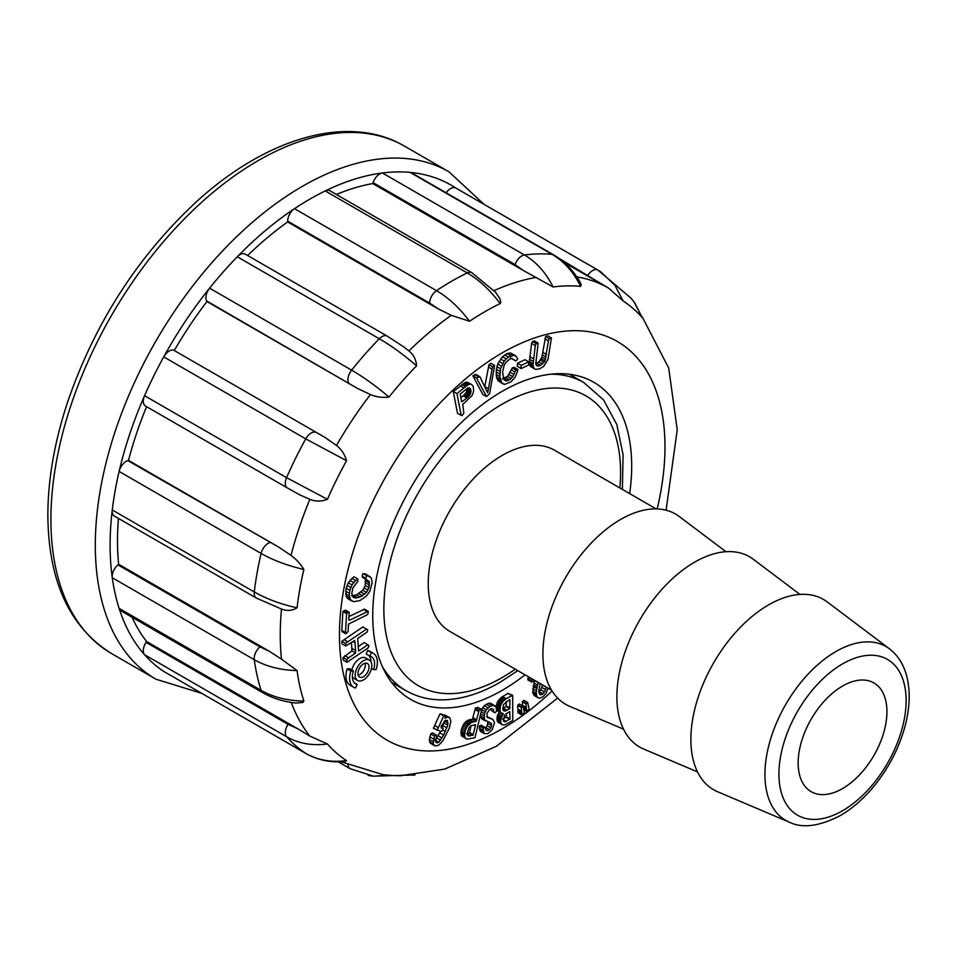 <?xml version="1.0" encoding="UTF-8"?>
<svg xmlns="http://www.w3.org/2000/svg" width="957" height="957" viewBox="0 0 957 957"><rect width="100%" height="100%" fill="white"/><g stroke="black" fill="none" stroke-linecap="round" stroke-linejoin="round"><path stroke-width="1.44" d="M551.531 690.117L449.898 631.441A104.624 60.411 -60 0 1 449.898 510.631A104.624 60.411 -60 0 1 554.534 450.221L656.155 508.897M623.521 729.174L569.678 706.326A109.864 63.425 -60 0 1 565.659 577.466A109.864 63.425 -60 0 1 679.267 516.517L725.98 551.711M697.509 771.892L643.666 749.032A109.864 63.425 -60 0 1 639.647 620.172A109.864 63.425 -60 0 1 753.243 559.223L799.956 594.429M717.642 791.75A109.864 63.425 -60 0 1 713.623 662.89A109.864 63.425 -60 0 1 827.231 601.941L889.472 648.834A100.341 57.934 -60 0 0 785.709 704.508A100.341 57.934 -60 0 0 789.381 822.195L717.642 791.75M842.543 788.58A62.779 36.246 -60 0 1 811.153 791.678A62.779 36.246 -60 0 1 811.153 719.197A62.779 36.246 -60 0 1 873.932 682.951A62.779 36.246 -60 0 1 883.55 733.253A62.779 36.246 -60 0 1 842.543 788.58M495.367 705.943L493.991 705.285L489.96 706.362L486.312 709.759L484.421 713.659L484.362 719.712L491.575 723.6L490.929 727.942L489.434 729.748L487.484 730.669L486.084 730.119L484.888 727.392L483.046 728.133L484.122 733.576L487.711 733.696L492.173 729.88L494.554 722.631L492.771 719.389L487.352 717.415L486.91 713.491L489.482 709.532L491.671 708.563L493.405 709.328L493.8 712.175L495.104 712.702L496.492 711.314L496.228 707.271L491.671 703.814L488.453 703.299L484.29 705.68L481.515 709.496M489.996 709.304L493.8 712.175M492.771 719.389L486.79 716.554M484.888 727.392L481.192 725.262L479.349 725.992L480.426 731.447L484.122 733.576M487.879 721.458L487.221 725.801L485.211 727.858M480.139 715.872L481.766 718.827L485.462 720.956M488.022 391.186L487.627 392.837L479.852 376.687L476.155 374.558L472.842 375.79L482.795 394.451L486.491 396.581L489.589 393.734L494.625 365.478L490.929 363.349L488.991 364.677L484.732 386.652L488.441 388.745L488.022 391.186L486.527 390.312M463.523 724.282L461.107 730.909L461.717 735.993L467.064 739.151L474.983 737.739L481.694 709.556L477.998 707.426L475.509 707.929L472.459 719.114L467.578 720.382L463.523 724.282L467.231 726.423L466.418 727.882L462.721 725.753M443.043 728.421L441.213 727.954L441.201 726.112L445.603 720.31L447.481 720.465L447.768 725.107L443.629 735.06L438.749 742.237L436.763 742.895L435.579 741.735L436.643 736.567L436.117 734.976L434.502 736.065L433.126 743.733L435.124 745.993L438.641 745.204L442.696 741.017L449.168 728.516L450.843 721.506L449.814 717.786L447.039 717.164L444.945 718.348L445.4 716.267L441.691 714.137L439.921 713.994L433.401 728.277L440.746 731.351L442.421 730.765L443.043 728.421L441.213 727.368M449.814 717.786L444.873 714.951L443.282 715.058M436.117 734.976L432.408 732.835L430.794 733.935L429.334 739.45L430.124 743.063L435.124 745.993M440.687 731.327L435.052 740.096M444.419 720.932L442.23 727.954M369.031 581.27L368.971 587.586L366.531 592.371L360.239 597.012L355.262 597.958L353.265 597.276L351.757 593.424L352.954 587.813L357.798 581.401L357.786 578.937L355.597 580.552L352.009 584.942L349.831 590.337L349.293 595.912L350.621 599.907L353.576 601.69L359.82 600.649L366.519 595.984L369.821 591.294L372.165 582.681L371.34 578.088L366.543 574.631L363.002 573.53L362.069 576.15L362.691 577.43L369.031 581.27L365.335 579.129L365.275 585.457L362.835 590.23L356.53 594.883L351.566 595.816M357.786 578.937L354.078 576.796L351.901 578.411L348.312 582.801L346.135 588.196L346.039 596.055L348.24 598.95L351.949 601.092M364.282 577.98L365.335 579.129M351.482 642.685L351.901 650.927L343.085 657.543L343.3 660.127L346.996 662.268L368.134 647.925L368.983 645.748L364.318 642.506L358.085 646.741M368.014 644.635L358.624 651.011L357.667 638.486L367.057 632.11L367.727 629.862L362.894 626.919L341.805 641.286L342.008 643.87L345.704 646.011L354.64 640.532L355.011 642.793L353.013 641.633M368.23 611.308L349.652 620.172L348.767 619.849L349.209 612.313L345.513 610.171L342.893 611.499L341.805 630.352L342.056 631.668L345.752 633.797L348.085 631.62L348.527 624.072L367.464 614.657L368.122 613.186L368.23 611.308L364.533 609.166L348.958 616.535M525.034 674.817A183.098 105.713 -60 0 1 410.661 699.4A183.098 105.713 -60 0 1 410.661 487.974A183.098 105.713 -60 0 1 593.759 382.262A183.098 105.713 -60 0 1 631.692 466.083A183.098 105.713 -60 0 1 629.658 493.597M357.14 684.47L355.549 688.011A19.618 11.328 -60 0 1 353.683 687.282L349.987 685.152A19.618 11.328 -60 0 1 347.14 668.907L349.664 668.752L353.372 670.893A15.695 9.056 120 0 0 355.645 683.884A15.695 9.056 120 0 0 357.14 684.47L354.389 682.879M369.378 660.103A11.771 6.795 120 0 0 357.607 666.897A11.771 6.795 120 0 0 357.607 680.487A11.771 6.795 120 0 0 366.675 677.329A11.771 6.795 120 0 0 371.818 665.486A11.771 6.795 120 0 0 369.378 660.103L365.682 657.961A11.771 6.795 120 0 0 351.817 669.996M352.391 676.826A11.771 6.795 120 0 0 353.911 678.346L357.607 680.487M368.888 655.569A15.695 9.056 -60 0 1 370.885 661.622M373.613 669.697L376.149 669.553A19.618 11.328 120 0 0 373.302 653.308L369.605 651.167A19.618 11.328 120 0 0 367.727 650.437L366.136 653.978L369.845 656.119A15.695 9.056 -60 0 1 371.34 656.705A15.695 9.056 -60 0 1 373.613 669.697L371.46 668.453M453.259 391.473L457.518 413.388L462.099 415.589L463.834 413.101L462.733 404.452L472.184 395.408L473.643 391.138L473.284 386.532L471.825 384.63L465.903 382.19L453.259 391.473L456.956 393.614L461.214 415.517M512.701 695.308L506.217 698.682L502.76 701.672L500.607 705.369L499.949 710.07L500.607 712.654L503.262 713.587L500.631 719.891L500.882 723.037L502.377 724.928L505.117 724.808L512.749 720.501L512.701 695.308L507.988 693.358L501.253 697.438L497.449 701.924L496.252 707.941M499.387 712.02L497.173 716.207L497.185 720.908L502.377 724.928M496.432 709.448L501.384 713.3M517.893 369.534L515.979 370L512.773 376.663L509.591 379.857L506.062 380.958L503.609 379.283L502.64 371.866L504.136 365.418L505.763 362.583L509.746 359.09L511.816 358.42L515.644 360.921L517.653 359.198L516.912 357.236L514.376 355.179L508.311 357.081L504.243 361.1L500.583 368.792L499.829 376.627L501.707 382.8L504.53 384.391L510.882 381.903L514.83 377.56L517.163 372.476L517.893 369.534L514.196 367.392L512.282 367.871L507.593 376.34L502.365 378.828M515.811 355.896L510.679 353.037L506.863 353.635L502.485 356.746L497.736 364.043L496.36 369.223L496.444 376.855L498.011 380.671L502.975 383.924M510.739 357.954L515.644 360.921M517.928 709.388L517.976 712.714L521.685 714.855L524.436 712.582L522.989 706.11L519.292 703.981L517.605 705.393L517.928 709.388L521.649 711.924L517.952 709.783M517.259 366.256L521.122 368.565L528.647 365.048L528.719 361.842L525.01 359.7L517.486 363.229L517.259 366.256L521.122 368.565M527.702 702.498L526.015 703.909L526.613 711.23L529.125 709.304L527.702 702.498L524.005 700.368L522.319 701.78L522.666 706.17M542.499 684.913L540.801 689.77L538.875 691.923M534.473 680.499L532.786 692.724L534.293 695.56L537.99 697.701L539.425 698.239L542.81 696.959L546.1 693.335L548.074 688.131M529.065 677.149L527.821 678.346L528.013 679.996L531.721 682.138L534.616 680.355M551.447 337.953L549.282 338.754L548.469 340.991L544.952 360.992L540.538 365.347L538.241 366.017L536.59 365.562L535.741 364.031L538.169 343.12L536.267 343.599L535.286 345.573L532.941 365.299L534.126 368.589L535.549 369.378L539.449 368.888L543.696 366.375L547.978 359.497L551.447 337.953L547.739 335.823L545.586 336.613L541.901 357.093L538.911 361.949L535.705 363.54M538.169 343.12L534.473 340.979L532.571 341.458L531.59 343.431L529.245 363.158L530.417 366.447L534.126 368.589M579.858 281.777L581.15 284.612L580.66 286.394A268.307 154.902 120 0 0 553.098 286.98L523.323 270.484L515.081 264.611L373.074 182.631A10.467 6.041 -60 0 1 382.429 172.978A282.494 163.097 -60 0 1 410.11 172.392A10.467 6.041 -60 0 1 411.63 172.858L553.636 254.849A10.467 6.041 120 0 0 552.117 254.371L410.11 172.392A282.494 163.097 120 0 1 455.903 188.086M336.385 194.462A272.039 157.056 120 0 1 372.763 183.553L523.323 270.484M634.766 302.938L642.219 317.592A268.307 154.902 120 0 0 623.151 300.988L608.772 288.236L559.127 258.414M495.451 292.064L500.044 299.003L500.822 302.304L500.128 303.608A268.307 154.902 120 0 0 469.54 321.265L451.273 315.32L438.222 308.884L429.669 303.118L287.662 221.127A10.467 6.041 -60 0 1 294.493 208.674A282.494 163.097 120 0 0 237.288 256.775A10.467 6.041 -60 0 1 245.207 254.119L387.214 336.11A10.467 6.041 120 0 0 379.295 338.754L237.288 256.775A282.494 163.097 -60 0 0 209.595 288.153A282.494 163.097 120 0 0 163.731 356.889A10.467 6.041 -60 0 1 173.755 350.238L324.878 437.361L336.469 445.448C341.338 449.18 344.687 454.264 346.518 460.7A268.307 154.902 120 0 0 327.45 499.315C321.301 501.612 315.439 501.624 309.853 499.363L299.445 494.709M404.177 347.188L408.902 350.956C413.568 354.616 416.116 359.569 416.558 365.813A268.307 154.902 120 0 0 389.009 397.047C382.322 397.861 376.137 397.023 370.443 394.547L357.523 388.446L206.652 300.953A10.467 6.041 -60 0 1 209.595 288.153L351.602 370.144C363.588 377.106 376.053 386.066 389.009 397.047M164.09 671.623A10.467 6.041 -60 0 1 163.91 671.515A10.467 6.041 -60 0 1 163.731 671.407A282.494 163.097 -60 0 1 144.567 654.72A282.494 163.097 120 0 1 119.111 608.377L261.105 690.368A10.467 6.041 120 0 0 262.948 692.808L120.941 610.829A10.467 6.041 -60 0 1 119.111 608.377A282.494 163.097 -60 0 1 112.268 577.729A282.494 163.097 120 0 1 110.103 545.107A282.494 163.097 120 0 1 112.268 509.973L254.275 591.964A10.467 6.041 120 0 0 256.356 598.053L114.35 516.062A10.467 6.041 -60 0 1 112.268 509.973A282.494 163.097 -60 0 1 119.111 471.43A10.467 6.041 -60 0 1 127.819 460.616L279.073 547.32L291 555.455C296.12 559.091 300.414 563.769 303.871 569.463A268.307 154.902 120 0 0 297.065 607.827C292.064 610.793 286.873 611.188 281.49 608.999A272.039 157.056 -60 0 0 281.49 659.182L297.065 670.582A268.307 154.902 120 0 0 303.871 701.074L302.795 702.486L295.653 703.024M327.45 743.996C312.209 745.958 298.584 743.529 286.562 736.711L144.567 654.72A10.467 6.041 -60 0 1 146.074 642.374L288.081 724.365L297.196 728.468L309.853 736.089L327.45 743.996A268.307 154.902 120 0 0 346.518 760.6L344.843 761.545M341.063 761.784L383.374 774.751L389.009 775.194A268.307 154.902 120 0 0 400.72 775.72L444.706 769.093L496.3 746.328L557.632 698.072M372.763 183.553L373.074 182.631M553.098 286.98C545.909 272.637 536.351 261.955 524.424 254.969L382.429 172.978A282.494 163.097 120 0 0 325.224 190.933A10.467 6.041 -60 0 1 329.89 190.718L471.885 272.697A10.467 6.041 120 0 0 467.231 272.912L325.224 190.933A282.494 163.097 120 0 0 294.493 208.674L436.5 290.653C448.45 297.639 459.468 307.843 469.54 321.265M564.247 262.529L595.972 280.844M446.153 192.8A10.467 6.041 -60 0 1 455.807 188.039A10.467 6.041 -60 0 1 455.987 188.146L597.623 269.922M297.196 728.468L146.636 641.537A272.039 157.056 120 0 1 132.09 617.265M146.074 642.374L146.636 641.537M297.065 670.582C280.557 670.175 266.297 666.551 254.275 659.708L112.268 577.729A10.467 6.041 -60 0 1 117.938 564.869L259.945 646.86L269.204 651.215L118.632 564.283A272.039 157.056 120 0 1 118.429 518.419M269.204 651.215L281.49 659.182M281.107 608.879L280.413 608.64M117.938 564.869L118.632 564.283M279.073 547.32L128.513 460.389A272.039 157.056 120 0 1 146.565 406.653M127.819 460.616L128.513 460.389M303.871 569.463C287.387 565.647 273.14 560.3 261.105 553.421L119.111 471.43A282.494 163.097 120 0 1 144.567 395.696L286.562 477.675A10.467 6.041 120 0 0 287.459 487.998L145.452 406.019A10.467 6.041 -60 0 1 144.567 395.696A282.494 163.097 -60 0 1 163.731 356.889L305.726 438.868L346.518 460.7M174.306 350.429A272.039 157.056 120 0 1 206.951 301.527L357.523 388.446M247.636 255.519A272.039 157.056 120 0 1 287.662 221.952L438.222 308.884M287.662 221.952L287.662 221.127M500.128 303.608C490.151 290.127 479.182 279.899 467.231 272.912A282.494 163.097 -60 0 0 436.5 290.653A10.467 6.041 120 0 0 429.669 303.118M416.558 365.813C403.698 354.736 391.281 345.716 379.295 338.754A282.494 163.097 -60 0 0 351.602 370.144A10.467 6.041 120 0 0 348.647 382.944M173.755 350.238L324.878 437.361M315.75 432.229A10.467 6.041 120 0 0 305.726 438.868A282.494 163.097 -60 0 0 286.562 477.675L327.45 499.315M269.814 542.595A10.467 6.041 120 0 0 261.105 553.421A282.494 163.097 -60 0 0 254.275 591.964C266.297 598.843 280.557 604.13 297.065 607.827M259.945 646.86A10.467 6.041 120 0 0 254.275 659.708A282.494 163.097 -60 0 0 261.105 690.368C273.14 697.21 287.387 700.775 303.871 701.074M163.731 671.407L305.726 753.386C317.736 760.205 331.337 762.609 346.518 760.6M373.039 776.175L414.955 774.943M389.009 775.194L373.23 776.199M373.158 776.187L368.11 775.433M455.807 188.039L597.814 270.018A10.467 6.041 120 0 1 597.993 270.137L630.998 298.153M587.969 275.066A10.467 6.041 120 0 1 597.814 270.018L600.817 271.884L614.944 285.33L623.151 300.988M642.219 317.592L634.084 301.981L630.878 298.022M580.66 286.394C573.554 272.039 564.044 261.369 552.117 254.371A282.494 163.097 -60 0 0 524.424 254.969A10.467 6.041 120 0 0 515.081 264.611M353.683 687.282A19.618 11.328 -60 0 1 350.836 671.036L347.14 668.907M350.836 671.036L353.372 670.893M367.01 611.535L363.313 609.394M349.652 620.172L348.779 619.669M349.209 612.313L347.905 612.659L344.209 610.518M347.905 612.659L346.601 613.64L342.893 611.499M346.601 613.64L345.501 632.493L341.805 630.352M345.501 632.493L345.752 633.797M366.603 629.06L347.81 641.812L344.113 639.671M347.81 641.812L345.501 643.415L341.805 641.286M345.501 643.415L345.704 646.011M355.011 642.793L355.633 650.569L351.937 648.439M355.633 650.569L355.597 653.069L351.901 650.927M355.597 653.069L348.551 657.854L344.855 655.712M348.551 657.854L346.793 659.672L343.085 657.543M346.793 659.672L346.996 662.268M370.239 576.76L366.698 575.659L365.777 578.279L362.069 576.15M366.698 575.659L363.002 573.53M365.777 578.279L366.387 579.571M369.546 582.957L365.837 580.815M369.522 585.098L365.813 582.969M368.971 587.586L365.275 585.457M367.955 590.074L364.258 587.933M366.531 592.371L362.835 590.23M364.749 594.273L361.052 592.144M362.619 595.828L358.911 593.687M360.239 597.012L356.53 594.883M357.679 597.802L353.97 595.661M355.262 597.958L352.726 596.486M355.597 580.552L351.901 578.411M353.659 582.574L349.963 580.444M352.009 584.942L348.312 582.801M350.74 587.526L347.032 585.397M349.831 590.337L346.135 588.196M349.329 593.268L345.633 591.127M349.293 595.912L345.597 593.771M349.736 598.185L346.039 596.055M350.621 599.907L346.913 597.778M368.696 575.958L364.988 573.817M369.043 667.089A7.847 4.534 120 0 0 367.416 663.5A7.847 4.534 120 0 0 359.569 668.022A7.847 4.534 120 0 0 359.569 677.089A7.847 4.534 120 0 0 365.61 674.984A7.847 4.534 120 0 0 369.043 667.089M358.181 675.223A7.847 4.534 120 0 0 365.335 664.948A7.847 4.534 120 0 0 365.096 663.237M373.302 653.308A19.618 11.328 120 0 0 371.424 652.578L369.845 656.119M371.424 652.578L367.727 650.437M445.4 716.267L439.921 713.994M443.617 716.123L438.354 727.595L434.657 725.466M438.354 727.595L437.098 730.418M448.115 723.073L444.634 721.064M447.768 725.107L444.072 722.966M446.847 727.882L443.151 725.753M445.364 731.411L442.66 729.844M443.629 735.06L439.921 732.918M442.05 737.979L438.354 735.837M440.651 740.156L436.954 738.026M438.749 742.237L435.638 740.443M434.502 736.065L430.794 733.935M433.497 739.007L429.801 736.878M433.031 741.591L429.334 739.45M433.126 743.733L429.43 741.591M433.82 745.204L430.124 743.063M448.582 717.092L444.873 714.951M447.039 717.164L443.342 715.023M466.92 397.968L461.657 401.892L460.197 394.069L467.243 388.458L469.229 387.884L470.485 388.865L470.976 391.664L469.062 395.911L466.92 397.968L463.224 395.839L460.843 397.753M470.162 388.41L469.313 387.92M470.485 388.865L468.774 387.872M470.736 389.451L468.2 387.98M470.904 390.157L467.59 388.243M467.207 388.028L466.334 392.454L463.224 395.839M470.988 390.911L467.279 388.781M470.976 391.664L467.267 389.535M470.868 392.418L467.16 390.289M470.665 393.183L466.968 391.042M470.365 393.937L466.669 391.796M470.031 394.583L466.334 392.454M469.6 395.241L465.892 393.112M469.062 395.911L465.365 393.782M468.44 396.593L464.743 394.463M467.722 397.275L464.025 395.145M471.825 384.63L467.088 382.106M470.784 384.247L465.903 382.19M469.6 384.331L468.224 384.87L464.528 382.728M468.224 384.87L466.992 385.611L463.284 383.47M466.992 385.611L465.628 386.592L461.932 384.463M465.628 386.592L463.954 387.932L460.257 385.803M463.954 387.932L456.956 393.614M475.557 724.951L473.021 735.275L468.176 735.694L467.327 733.301L468.954 727.739L471.131 725.585L475.557 724.951L474.792 724.521M471.203 725.55L469.325 733.146L466.561 733.708M473.248 734.605L469.54 732.476M473.021 735.275L469.325 733.146M470.258 735.849L467.327 734.151M469.743 735.921L467.375 734.545M469.277 735.933L467.471 734.892M468.87 735.909L467.626 735.191M468.499 735.825L467.829 735.443M481.694 709.556L479.206 710.07L476.155 721.243L471.287 722.523L467.231 726.423M468.164 725.107L464.468 722.966M466.418 727.882L465.736 729.497L462.04 727.356M465.736 729.497L465.198 731.244L461.489 729.114M465.198 731.244L464.803 733.05L461.107 730.909M464.803 733.05L464.623 734.641L460.927 732.512M464.623 734.641L464.671 736.017L460.963 733.887M464.671 736.017L464.935 737.177L461.226 735.048M464.935 737.177L465.425 738.122L461.717 735.993M465.425 738.122L466.131 738.792M479.206 710.07L475.509 707.929M478.751 711.613L475.043 709.484M476.753 719.927L473.057 717.786M476.155 721.243L472.459 719.114M473.679 721.757L469.983 719.628M472.447 722.057L468.751 719.915M471.287 722.523L467.578 720.382M470.174 723.181L466.478 721.052M469.145 724.042L465.437 721.913M479.852 376.687L476.538 377.931L486.491 396.581M476.538 377.931L472.842 375.79M494.625 365.478L492.688 366.818L488.991 364.677M492.688 366.818L492.077 369.151L488.381 367.021M492.077 369.151L488.441 388.745M478.476 376.591L474.78 374.462M485.223 711.625L481.682 709.592M486.312 709.759L482.615 707.63M484.421 713.659L481.192 711.793M483.931 715.848L480.665 713.97M483.847 718.013L480.211 715.908M484.362 719.712L480.665 717.583M491.575 723.6L489.218 722.236M491.683 725.693L487.986 723.552M490.929 727.942L487.221 725.801M489.434 729.748L485.737 727.607M487.484 730.669L485.989 729.82M483.046 728.133L479.349 725.992M482.902 730.239L479.194 728.098M483.273 732.105L479.577 729.964M490.486 718.695L487.029 716.697M493.991 705.285L490.295 703.144M492.149 705.441L488.453 703.299M489.96 706.362L486.252 704.232M487.986 707.809L484.29 705.68M510.045 718.97L504.985 721.829L503.705 721.231L503.346 719.712L504.758 714.939L509.71 711.482L510.045 718.97L506.337 716.829L502.604 719.269M506.325 713.467L506.337 716.829M509.77 719.389L506.074 717.248M506.301 721.411L503.346 719.7M505.834 721.626L503.394 720.226M505.392 721.769L503.49 720.669M504.985 721.829L503.621 721.052M504.602 721.805L503.813 721.351M509.961 699.938L509.77 708.599L505.99 710.716L503.705 710.8L502.82 708.443L503.585 704.496L509.447 699.639M504.088 710.931L503.382 710.525M506.277 701.553L506.074 706.457L502.808 708.347M509.997 708.096L506.301 705.955M509.77 708.599L506.074 706.457M507.054 710.178L503.358 708.048M506.516 710.477L502.82 708.347M505.99 710.716L502.844 708.898M505.487 710.872L502.915 709.388M504.997 710.967L503.011 709.819M504.53 710.979L503.155 710.19M501.145 704.053L497.449 701.924M501.839 702.881L498.13 700.739M500.607 705.369L496.91 703.228M500.236 706.804L496.539 704.675M500.009 708.371L496.312 706.242M499.949 710.07L496.384 708.013M500.128 711.589L496.575 709.544M500.607 712.654L496.91 710.525M503.083 714.161L501.875 713.455M502.126 715.513L498.43 713.372M501.324 716.972L497.628 714.831M500.87 718.348L497.173 716.207M500.631 719.891L496.934 717.762M500.607 721.578L496.91 719.449M500.882 723.037L497.185 720.908M501.468 724.162L497.772 722.021M511.684 695.488L507.988 693.358M506.217 698.682L502.521 696.552M504.961 699.579L501.253 697.438M503.801 700.572L500.104 698.431M502.76 701.672L499.064 699.531M515.979 370L512.282 367.871M514.842 371.866L511.134 369.737M513.969 374.438L510.272 372.309M512.773 376.663L509.064 374.522M511.289 378.47L507.593 376.34M509.591 379.857L505.894 377.728M507.76 380.742L504.064 378.613M506.062 380.958L504.028 379.785M514.435 360.095L511.636 358.468M514.376 355.179L510.679 353.037M512.605 355.119L508.909 352.989M510.56 355.777L506.863 353.635M508.311 357.081L504.614 354.951M506.181 358.887L502.485 356.746M504.243 361.1L500.547 358.971M502.676 363.504L498.98 361.375M501.432 366.184L497.736 364.043M500.583 368.792L496.886 366.663M500.056 371.364L496.36 369.223M499.805 374.008L496.109 371.866M499.829 376.627L496.133 374.498M500.14 378.984L496.444 376.855M500.75 381.053L497.054 378.912M501.707 382.8L498.011 380.671M522.989 706.11L521.302 707.522L521.625 711.518M521.649 711.924L517.976 710.19M521.673 712.331L517.988 710.608M521.685 712.738L518 711.015M521.697 713.156L518 711.434M521.697 713.575L518 711.864M521.697 713.994L517.988 712.283M521.553 707.211L517.857 705.082M521.302 707.522L517.605 705.393M528.719 361.842L521.194 365.359L520.955 368.397M521.194 365.359L517.486 363.229M526.35 707.905L522.642 705.776M526.314 707.51L522.618 705.369M526.374 708.312L523.132 706.433M526.386 708.718L523.216 706.888M526.398 709.125L523.3 707.331M526.41 709.544L523.383 707.797M526.41 709.962L523.467 708.264M526.41 710.381L523.551 708.73M526.41 710.812L523.646 709.221M526.398 711.242L523.73 709.711M526.266 703.598L522.57 701.469M526.015 703.909L522.319 701.78M532.774 679.291L531.53 680.487L527.821 678.346M531.53 680.487L531.721 682.138M538.217 682.437L534.401 680.762M538.109 682.891L537.571 685.116L533.874 682.975M537.571 685.116L537.152 687.018L533.456 684.889M537.152 687.018L536.829 688.609L533.133 686.48M536.829 688.609L536.482 690.954L532.774 688.813M536.482 690.954L536.339 693.167L532.642 691.026M536.339 693.167L536.494 694.866L532.786 692.724M536.494 694.866L537.068 696.588L533.372 694.447M537.068 696.588L537.99 697.701M546.208 687.042L542.344 685.188M546.04 687.317L545.574 689.59L541.877 687.461M545.574 689.59L544.497 691.911L540.801 689.77M544.497 691.911L543.002 693.813L539.305 691.672M543.002 693.813L541.387 694.746L539.174 693.478M541.387 694.746L539.88 694.531L538.803 691.301L540.059 683.489M549.282 338.754L545.586 336.613M548.469 340.991L544.772 338.862M546.555 354.533L542.858 352.403M546.124 357.081L542.428 354.951M545.598 359.234L541.901 357.093M544.952 360.992L541.255 358.851M544.174 362.404L540.478 360.275M542.607 364.091L538.911 361.949M540.538 365.347L536.829 363.217M538.241 366.017L536.183 364.82M536.267 343.599L532.571 341.458M535.286 345.573L531.59 343.431M533.42 358.731L529.723 356.602M533.085 361.291L529.377 359.162M532.917 363.493L529.221 361.351M532.941 365.299L529.245 363.158M533.228 366.974L529.52 364.832M391.557 682.329L405.888 690.595A177.87 102.698 -60 0 1 382.262 666.359M550.957 374.187A177.87 102.698 -60 0 1 583.746 382.525L569.415 374.247M515.237 669.17A167.403 96.657 -60 0 1 502.21 677.52A167.403 96.657 -60 0 1 383.924 604.106A167.403 96.657 -60 0 1 510.906 399.5A167.403 96.657 -60 0 1 619.873 487.95M842.543 810.746A89.934 51.917 -60 0 1 787.467 732.392A89.934 51.917 -60 0 1 897.606 668.811A89.934 51.917 -60 0 1 842.543 810.746M657.16 508.921A230.182 132.891 120 0 0 664.983 446.859A230.182 132.891 120 0 0 485.366 363.624A230.182 132.891 120 0 0 342.941 671.503A230.182 132.891 120 0 0 552.057 690.978M494.099 290.617A272.039 157.056 -60 0 1 536.339 277.386M576.772 276.872A272.039 157.056 -60 0 1 608.772 288.236M408.902 350.956A272.039 157.056 -60 0 1 451.273 315.32M336.469 445.448A272.039 157.056 -60 0 1 370.443 394.547M291 555.455A272.039 157.056 -60 0 1 309.853 499.363M309.853 736.089A272.039 157.056 -60 0 1 291.239 702.438M111.586 653.583C69.622 627.373 48.376 581.246 47.85 515.201C47.946 479.29 54.561 441.488 67.696 401.796C94.587 323.753 136.935 257.589 194.738 203.327C265.579 137.569 348.743 113.165 404.548 146.17A292.962 169.138 120 0 0 178.792 224.656A292.962 169.138 120 0 0 50.912 519.472A292.962 169.138 120 0 0 111.586 653.583L155.979 679.219A292.962 169.138 -60 0 1 95.305 545.107A292.962 169.138 -60 0 1 223.184 250.279A292.962 169.138 -60 0 1 448.941 171.793L484.051 204.343M163.91 671.515L305.905 753.506A10.467 6.041 120 0 1 305.726 753.386A282.494 163.097 -60 0 1 286.562 736.711A10.467 6.041 120 0 1 288.081 724.365M348.001 765.122A10.467 6.041 120 0 0 350.083 768.674L373.278 776.175M521.601 711.123L517.904 708.981M405.888 690.595C416.762 696.816 428.868 699.902 442.23 699.842C460.915 699.615 480.199 693.777 500.044 682.305L517.773 670.63M622.397 489.41L623.103 454.874L616.798 424.489L603.52 399.823L583.746 382.525M789.381 822.195C802.409 828.595 819.407 826.37 840.378 815.531C851.694 808.94 862.257 799.92 872.09 788.46C887.689 769.942 898.647 749.319 904.951 726.578C910.071 707.343 910.55 690.093 906.375 674.817C903.217 663.751 897.582 655.09 889.472 648.834M666.084 510.201L677.233 429.777L668.716 368.074L642.255 316.97M605.853 286.55L608.64 288.153M404.548 146.17L448.941 171.793M201.736 693.358L155.979 679.219M471.885 272.697L495.965 292.639M387.214 336.11L404.404 347.355M287.459 487.998L299.565 494.769M256.356 598.053L281.047 608.843M296.371 703.108C283.882 701.804 272.733 698.371 262.948 692.808M345.214 761.509C330.835 762.825 317.724 760.157 305.905 753.506M338.24 761.844L350.083 768.674M415.039 774.931L413.388 775.218M553.636 254.849C564.403 261.201 573.219 270.293 580.074 282.136"/></g></svg>
